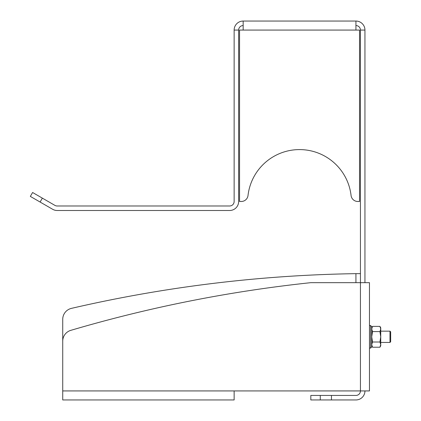 <?xml version="1.0" encoding="UTF-8"?>
<svg xmlns="http://www.w3.org/2000/svg" width="421" height="421" viewBox="0 0 421 421"><rect width="100%" height="100%" fill="white"/><g stroke="black" fill="none" stroke-linecap="round" stroke-linejoin="round"><path stroke-width="0.63" d="M359.534 201.48L357.792 201.48L359.534 201.48L359.534 30.07L355.929 30.07L355.929 21.05A9.02 9.02 0 0 1 364.949 30.07L364.949 282.67M42.363 198.138L40.106 202.043L30.338 196.402L32.596 192.497L54.919 205.385A4.51 4.51 0 0 0 57.172 205.99L229.629 205.99A4.51 4.51 0 0 0 234.139 201.48L234.139 30.07A9.02 9.02 0 0 1 243.159 21.05L243.159 30.07L239.549 30.07L239.549 201.48L241.296 201.48A6.768 6.768 0 0 0 248.016 195.491A51.872 51.872 0 0 1 351.072 195.491A6.768 6.768 0 0 0 357.792 201.48M364.949 30.07L360.439 30.07L360.439 282.67L369.459 282.67L369.459 390.93L234.139 390.93L234.139 399.95L62.729 399.95L225.482 399.95M234.139 30.07L238.649 30.07L238.649 201.48A9.02 9.02 0 0 1 229.629 210.5L57.172 210.5A9.02 9.02 0 0 1 52.662 209.29L40.106 202.043M243.159 21.05L355.929 21.05M355.929 25.56A4.51 4.51 0 0 1 360.439 30.07M238.649 30.07A4.51 4.51 0 0 1 243.159 25.56M71.386 399.95L62.729 399.95L62.729 341.163A11.278 11.278 0 0 1 70.817 330.348A1353.215 1353.215 0 0 1 310.819 282.67L360.439 282.67L360.439 390.93A4.51 4.51 0 0 1 355.929 395.44L331.469 395.44L331.469 399.95L355.929 399.95A9.02 9.02 0 0 0 364.949 390.93M310.819 399.95L320.27 399.95L320.27 395.44L310.819 395.44L310.819 399.95M331.469 399.95L320.27 399.95M320.27 395.44L331.469 395.44M360.439 273.65L355.929 273.65L355.929 282.67M234.139 390.93L62.729 390.93L62.729 319.344A11.278 11.278 0 0 1 71.465 308.361A1353.215 1353.215 0 0 1 355.929 273.65M389.983 331.164L390.662 331.837L390.662 341.763L389.983 342.436L389.983 331.164L380.737 331.164M370.585 325.522L371.717 326.649L371.717 346.951L370.585 348.078L370.585 325.522L369.459 325.522M371.717 327.78L372.522 326.386L371.717 328.985L372.522 331.59L371.717 336.8L372.522 342.01L371.717 344.615L372.522 347.214L379.931 347.214L380.737 344.615L379.931 342.01L372.522 342.01M379.931 342.01L380.737 336.8L380.737 345.82L379.931 347.214M379.931 326.386L380.737 327.78L380.737 336.8L379.931 331.59L380.737 328.985L379.931 326.386L372.522 326.386M379.931 331.59L372.522 331.59M243.159 30.07L355.929 30.07M389.983 342.436L380.737 342.436M370.585 348.078L369.459 348.078M371.717 345.82L372.522 347.214"/></g></svg>
